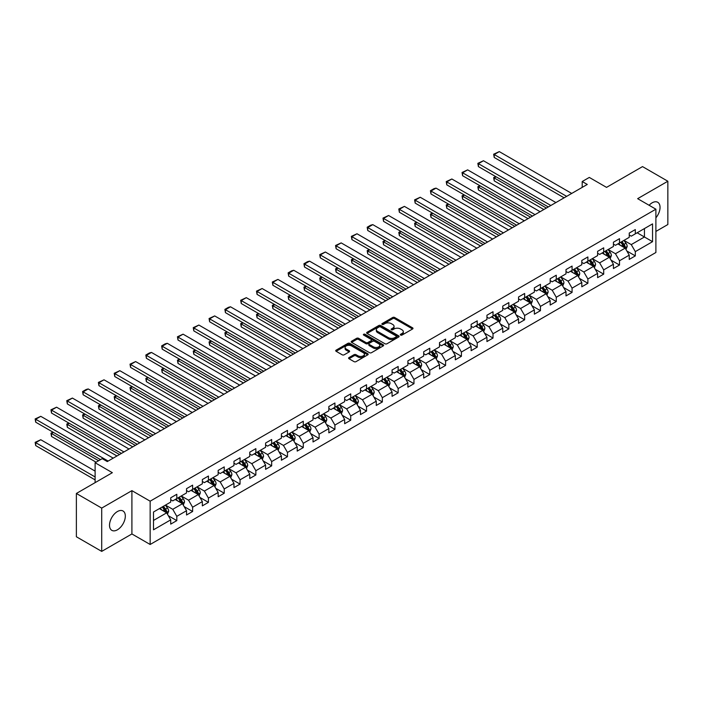 <?xml version="1.0" encoding="UTF-8"?>
<svg xmlns="http://www.w3.org/2000/svg" width="703" height="703" viewBox="0 0 703 703"><rect width="100%" height="100%" fill="white"/><g stroke="black" fill="none" stroke-linecap="round" stroke-linejoin="round"><path stroke-width="1.05" d="M400.613 335.076A0.984 0.571 0 0 0 402.011 335.076L412.582 328.978A1.406 0.808 0 0 0 412.995 328.406A1.406 0.808 0 0 0 412.582 327.826L394.673 317.492A1.406 0.808 0 0 0 392.687 317.492L382.116 323.591A0.984 0.571 0 0 0 383.504 324.399L384.875 323.608A4.499 2.601 0 0 1 391.237 323.608L392.731 324.47A4.499 2.601 0 0 1 394.049 326.306A4.499 2.601 0 0 1 392.731 328.143L391.369 328.934A0.984 0.571 0 0 0 392.757 329.742L394.128 328.951A4.499 2.601 0 0 1 400.49 328.951L401.984 329.812A4.499 2.601 0 0 1 403.302 331.649A4.499 2.601 0 0 1 401.984 333.486L400.613 334.276A0.984 0.571 0 0 0 400.613 335.076L400.613 334.276M117.419 529.798A11.178 6.459 120 0 0 124.721 519.948A11.178 6.459 120 0 0 123.007 510.984A11.178 6.459 120 0 0 117.419 511.538A11.178 6.459 120 0 0 110.116 521.398A11.178 6.459 120 0 0 111.83 530.352A11.178 6.459 120 0 0 117.419 529.798M655.89 217.825A11.178 6.459 120 0 0 657.727 202.271A11.178 6.459 120 0 0 652.138 202.824A11.178 6.459 120 0 0 649.097 205.276M349.013 357.581A1.406 0.808 0 0 0 348.6 358.152A1.406 0.808 0 0 0 349.013 358.732L354.031 361.632A1.406 0.808 0 0 0 356.026 361.632L367.766 354.848A1.406 0.808 0 0 0 368.179 354.277A1.406 0.808 0 0 0 367.766 353.706L349.857 343.363A1.406 0.808 0 0 0 347.871 343.363L336.131 350.147A1.406 0.808 0 0 0 335.718 350.718A1.406 0.808 0 0 0 336.131 351.289L342.194 354.795A1.406 0.808 0 0 0 344.189 354.795L349.206 351.895A1.406 0.808 0 0 0 349.619 351.324A1.406 0.808 0 0 0 349.206 350.744L346.201 349.004A3.761 2.171 0 0 1 345.103 347.475A3.761 2.171 0 0 1 347.423 345.463A3.761 2.171 0 0 1 351.526 345.938L363.31 352.739A3.761 2.171 0 0 1 364.418 354.277A3.761 2.171 0 0 1 362.089 356.289A3.761 2.171 0 0 1 357.985 355.815L356.026 354.681A1.406 0.808 0 0 0 354.031 354.681L349.013 357.581L349.013 358.732M655.89 231.436L667.85 224.529L667.85 181.233L642.516 166.602L606.531 187.376L589.307 177.428L582.207 181.523L587.277 184.45L107.278 461.572L102.216 458.646L95.116 462.741L95.116 482.636M101.707 508.093L101.707 551.389L131.909 533.955L131.909 490.65L101.707 508.093L76.372 493.462L112.348 472.688L95.116 462.741M131.909 490.65L150.152 501.186L655.89 209.195L655.89 252.5L150.152 544.482L150.152 501.186M667.85 181.233L637.647 198.668L655.89 209.195M384.972 343.767A1.406 0.808 0 0 0 386.966 343.767L398.706 336.992A1.406 0.808 0 0 0 399.111 336.412A1.406 0.808 0 0 0 398.706 335.841L380.798 325.507A1.406 0.808 0 0 0 378.803 325.507L367.071 332.282A1.406 0.808 0 0 0 366.658 332.853A1.406 0.808 0 0 0 367.071 333.433L384.972 343.767M364.031 335.296A0.984 0.571 0 0 1 365.024 335.428L383.214 345.929L371.492 352.695A1.406 0.808 0 0 1 369.506 352.695L351.597 342.361L351.597 341.21A1.406 0.808 0 0 0 351.184 341.79A1.406 0.808 0 0 0 351.597 342.361M351.597 341.21L356.623 338.31A1.406 0.808 0 0 1 358.609 338.31L365.876 342.502A1.406 0.808 0 0 0 367.862 342.502L371.193 340.577A1.406 0.808 0 0 0 371.606 340.006A1.406 0.808 0 0 0 371.193 339.435L363.636 335.067A0.984 0.571 0 0 1 365.024 334.259L383.232 344.769A1.406 0.808 0 0 1 383.645 345.349A1.406 0.808 0 0 1 383.232 345.92L383.232 344.769M101.707 551.389L76.372 536.758L76.372 493.462M168.342 515.73L176.804 520.615L176.804 516.336L186.541 510.721L186.541 514.991L192.622 511.485L192.622 507.215L202.35 501.59L202.35 505.87L208.431 502.355L208.431 498.084L218.158 492.469L218.158 496.74L224.239 493.225L224.239 488.954L233.967 483.339L233.967 487.61L240.048 484.095L240.048 479.824L249.776 474.209L249.776 478.479L255.857 474.973L255.857 470.702L265.593 465.078L265.593 469.349L271.674 465.843L271.674 461.572L281.402 455.957L281.402 460.228L287.483 456.713L287.483 452.442L297.211 446.827L297.211 451.098L303.292 447.583L303.292 443.312L313.02 437.697L313.02 441.967L319.1 438.461L319.1 434.19L328.837 428.566L328.837 432.837L334.918 429.331L334.918 425.06L344.646 419.445L344.646 423.716L350.727 420.201L350.727 415.93L360.454 410.315L360.454 414.585L366.535 411.07L366.535 406.8L376.263 401.185L376.263 405.455L382.344 401.949L382.344 397.67L392.072 392.054L392.072 396.325L398.153 392.819L398.153 388.548L407.889 382.924L407.889 387.204L413.97 383.689L413.97 379.418L423.698 373.803L423.698 378.073L429.779 374.558L429.779 370.288L439.507 364.672L439.507 368.943L445.588 365.428L445.588 361.157L455.316 355.542L455.316 359.813L461.396 356.307L461.396 352.036L471.133 346.412L471.133 350.683L477.214 347.177L477.214 342.906L486.942 337.291L486.942 341.561L493.023 338.046L493.023 333.776L502.75 328.16L502.75 332.431L508.831 328.916L508.831 324.645L518.559 319.03L518.559 323.301L524.64 319.795L524.64 315.524L534.368 309.9L534.368 314.171L540.449 310.664L540.449 306.394L550.185 300.779L550.185 305.049L556.266 301.534L556.266 297.264L565.994 291.648L565.994 295.919L572.075 292.404L572.075 288.133L581.803 282.518L581.803 286.789L587.884 283.283L587.884 279.003L597.612 273.388L597.612 277.659L603.692 274.152L603.692 269.882L613.429 264.258L613.429 268.537L619.51 265.022L619.51 260.751L629.238 255.136L629.238 259.407L635.319 255.892L635.319 251.621L652.542 241.674L652.542 223.888L644.44 228.572L644.44 236.99L652.542 241.674M176.804 520.615L170.724 524.122L170.724 519.851L153.5 529.798L153.5 512.012L170.724 502.065L170.724 497.794L176.804 494.279L176.804 498.55L186.541 492.935L186.541 488.664L192.622 485.149L192.622 489.42L202.35 483.805L202.35 479.534L208.431 476.028L208.431 480.298L218.158 474.674L218.158 470.404L224.239 466.897L224.239 471.168L233.967 465.553L233.967 461.282L240.048 457.767L240.048 462.038L249.776 456.423L249.776 452.152L255.857 448.637L255.857 452.908L265.593 447.293L265.593 443.022L271.674 439.507L271.674 443.786L281.402 438.162L281.402 433.892L287.483 430.385L287.483 434.656L297.211 429.041L297.211 424.761L303.292 421.255L303.292 425.526L313.02 419.911L313.02 415.64L319.1 412.125L319.1 416.396L328.837 410.78L328.837 406.51L334.918 402.995L334.918 407.265L344.646 401.65L344.646 397.38L350.727 393.873L350.727 398.144L360.454 392.52L360.454 388.249L366.535 384.743L366.535 389.014L376.263 383.399L376.263 379.128L382.344 375.613L382.344 379.884L392.072 374.268L392.072 369.998L398.153 366.483L398.153 370.753L407.889 365.138L407.889 360.867L413.97 357.361L413.97 361.632L423.698 356.008L423.698 351.737L429.779 348.231L429.779 352.502L439.507 346.887L439.507 342.616L445.588 339.101L445.588 343.372L455.316 337.756L455.316 333.486L461.396 329.971L461.396 334.241L471.133 328.626L471.133 324.355L477.214 320.84L477.214 325.12L486.942 319.496L486.942 315.225L493.023 311.719L493.023 315.99L502.75 310.375L502.75 306.095L508.831 302.589L508.831 306.86L518.559 301.244L518.559 296.974L524.64 293.459L524.64 297.729L534.368 292.114L534.368 287.843L540.449 284.328L540.449 288.599L550.185 282.984L550.185 278.713L556.266 275.207L556.266 279.478L565.994 273.854L565.994 269.583L572.075 266.077L572.075 270.347L581.803 264.732L581.803 260.462L587.884 256.947L587.884 261.217L597.612 255.602L597.612 251.331L603.692 247.816L603.692 252.087L613.429 246.472L613.429 242.201L619.51 238.686L619.51 242.966L629.238 237.342L629.238 233.071L635.319 229.565L635.319 233.835L652.542 223.888M175.188 499.49L182.481 503.7L172.753 509.315L165.46 505.105M170.724 499.719L172.753 500.896L176.804 498.55M172.753 509.315L176.804 516.336M182.481 503.7L186.541 510.721M190.996 490.36L198.29 494.569L188.562 500.193L181.269 495.975M186.541 490.597L188.562 491.766L192.622 489.42M188.562 500.193L192.622 507.215M198.29 494.569L202.35 501.59M206.805 481.23L214.107 485.448L204.371 491.063L197.077 486.845M202.35 481.467L204.371 482.636L208.431 480.298M204.371 491.063L208.431 498.084M214.107 485.448L218.158 492.469M222.614 472.1L229.916 476.318L220.188 481.933L212.886 477.724M218.158 472.337L220.188 473.506L224.239 471.168M220.188 481.933L224.239 488.954M229.916 476.318L233.967 483.339M238.431 462.978L245.725 467.187L235.997 472.803L228.695 468.593M233.967 463.207L235.997 464.375L240.048 462.038M235.997 472.803L240.048 479.824M245.725 467.187L249.776 474.209M254.24 453.848L261.534 458.057L251.806 463.681L244.512 459.463M249.776 454.085L251.806 455.254L255.857 452.908M251.806 463.681L255.857 470.702M261.534 458.057L265.593 465.078M270.049 444.718L277.351 448.936L267.615 454.551L260.321 450.333M265.593 444.955L267.615 446.124L271.674 443.786M267.615 454.551L271.674 461.572M277.351 448.936L281.402 455.957M285.857 435.588L293.16 439.806L283.432 445.421L276.13 441.212M281.402 435.825L283.432 436.994L287.483 434.656M283.432 445.421L287.483 452.442M293.16 439.806L297.211 446.827M301.675 426.466L308.969 430.675L299.241 436.291L291.938 432.081M297.211 426.695L299.241 427.863L303.292 425.526M299.241 436.291L303.292 443.312M308.969 430.675L313.02 437.697M317.484 417.336L324.777 421.545L315.049 427.16L307.756 422.951M313.02 417.564L315.049 418.742L319.1 416.396M315.049 427.16L319.1 434.19M324.777 421.545L328.837 428.566M333.292 408.206L340.586 412.415L330.858 418.039L323.565 413.821M328.837 408.443L330.858 409.612L334.918 407.265M330.858 418.039L334.918 425.06M340.586 412.415L344.646 419.445M349.101 399.076L356.403 403.294L346.667 408.909L339.373 404.691M344.646 399.313L346.667 400.482L350.727 398.144M346.667 408.909L350.727 415.93M356.403 403.294L360.454 410.315M364.91 389.945L372.212 394.163L362.484 399.779L355.182 395.569M360.454 390.183L362.484 391.351L366.535 389.014M362.484 399.779L366.535 406.8M372.212 394.163L376.263 401.185M380.727 380.824L388.021 385.033L378.293 390.648L370.991 386.439M376.263 381.052L378.293 382.23L382.344 379.884M378.293 390.648L382.344 397.67M388.021 385.033L392.072 392.054M396.536 371.694L403.83 375.903L394.102 381.527L386.808 377.309M392.072 371.931L394.102 373.1L398.153 370.753M394.102 381.527L398.153 388.548M403.83 375.903L407.889 382.924M412.345 362.563L419.647 366.781L409.911 372.397L402.617 368.179M407.889 362.801L409.911 363.969L413.97 361.632M409.911 372.397L413.97 379.418M419.647 366.781L423.698 373.803M428.153 353.433L435.456 357.651L425.728 363.266L418.426 359.057M423.698 353.671L425.728 354.839L429.779 352.502M425.728 363.266L429.779 370.288M435.456 357.651L439.507 364.672M443.971 344.312L451.264 348.521L441.537 354.136L434.234 349.927M439.507 344.54L441.537 345.709L445.588 343.372M441.537 354.136L445.588 361.157M451.264 348.521L455.316 355.542M459.78 335.182L467.073 339.391L457.345 345.015L450.052 340.797M455.316 335.41L457.345 336.588L461.396 334.241M457.345 345.015L461.396 352.036M467.073 339.391L471.133 346.412M475.588 326.051L482.882 330.269L473.154 335.885L465.861 331.667M471.133 326.289L473.154 327.457L477.214 325.12M473.154 335.885L477.214 342.906M482.882 330.269L486.942 337.291M491.397 316.921L498.699 321.139L488.963 326.754L481.669 322.545M486.942 317.158L488.963 318.327L493.023 315.99M488.963 326.754L493.023 333.776M498.699 321.139L502.75 328.16M507.206 307.8L514.508 312.009L504.78 317.624L497.478 313.415M502.75 308.028L504.78 309.197L508.831 306.86M504.78 317.624L508.831 324.645M514.508 312.009L518.559 319.03M523.023 298.67L530.317 302.879L520.589 308.494L513.287 304.285M518.559 298.898L520.589 300.076L524.64 297.729M520.589 308.494L524.64 315.524M530.317 302.879L534.368 309.9M538.832 289.539L546.126 293.749L536.398 299.373L529.104 295.155M534.368 289.777L536.398 290.945L540.449 288.599M536.398 299.373L540.449 306.394M546.126 293.749L550.185 300.779M554.641 280.409L561.943 284.627L552.207 290.242L544.913 286.024M550.185 280.646L552.207 281.815L556.266 279.478M552.207 290.242L556.266 297.264M561.943 284.627L565.994 291.648M570.449 271.279L577.752 275.497L568.024 281.112L560.722 276.903M565.994 271.516L568.024 272.685L572.075 270.347M568.024 281.112L572.075 288.133M577.752 275.497L581.803 282.518M586.267 262.157L593.56 266.367L583.833 271.982L576.53 267.773M581.803 262.386L583.833 263.555L587.884 261.217M583.833 271.982L587.884 279.003M593.56 266.367L597.612 273.388M602.076 253.027L609.369 257.236L599.641 262.86L592.348 258.642M597.612 253.265L599.641 254.433L603.692 252.087M599.641 262.86L603.692 269.882M609.369 257.236L613.429 264.258M617.884 243.897L625.178 248.115L615.45 253.73L608.157 249.512M613.429 244.134L615.45 245.303L619.51 242.966M615.45 253.73L619.51 260.751M625.178 248.115L629.238 255.136M637.138 232.781L644.44 236.99L631.259 244.6L623.965 240.391M629.238 235.004L631.259 236.173L635.319 233.835M631.259 244.6L635.319 251.621M131.909 533.955L150.152 544.482M582.207 181.523L582.207 187.376M153.5 520.44L166.673 512.83L159.379 508.62M166.673 512.83L170.724 519.851M626.856 251.006L635.319 255.892M611.039 260.136L619.51 265.022M595.23 269.267L603.692 274.152M579.421 278.397L587.884 283.283M563.613 287.518L572.075 292.404M547.804 296.648L556.266 301.534M531.986 305.779L540.449 310.664M516.178 314.909L524.64 319.795M500.369 324.03L508.831 328.916M484.56 333.16L493.023 338.046M468.752 342.291L477.214 347.177M452.934 351.421L461.396 356.307M437.125 360.542L445.588 365.428M421.317 369.673L429.779 374.558M405.508 378.803L413.97 383.689M389.69 387.933L398.153 392.819M373.882 397.063L382.344 401.949M358.073 406.185L366.535 411.07M342.264 415.315L350.727 420.201M326.456 424.445L334.918 429.331M310.638 433.575L319.1 438.461M294.829 442.697L303.292 447.583M279.021 451.827L287.483 456.713M263.212 460.957L271.674 465.843M247.394 470.087L255.857 474.973M231.586 479.209L240.048 484.095M215.777 488.339L224.239 493.225M199.968 497.469L208.431 502.355M184.16 506.599L192.622 511.485M401.009 335.217L401.984 334.654A4.499 2.601 0 0 0 403.302 332.818L403.302 331.649M394.049 326.306L394.049 327.475A4.499 2.601 0 0 1 392.731 329.312L391.756 329.874M412.564 328.986L394.673 318.661A1.406 0.808 0 0 0 392.687 318.661L382.511 324.54M398.706 335.841L398.706 336.992L380.798 326.675A1.406 0.808 0 0 0 378.803 326.675L367.089 333.442M396.22 336.816A0.984 0.571 0 0 0 396.22 336.016L380.499 326.939A0.984 0.571 0 0 0 379.102 326.939L377.66 327.774A4.499 2.601 0 0 0 376.342 329.61A4.499 2.601 0 0 0 377.66 331.447L388.408 337.651A4.499 2.601 0 0 0 394.77 337.651L396.22 336.816L396.22 337.985A0.984 0.571 0 0 0 396.501 337.589L396.501 336.412M376.342 329.61L376.342 330.779A4.499 2.601 0 0 0 377.66 332.616L377.66 331.447M396.22 337.985L394.77 338.82A4.499 2.601 0 0 1 388.408 338.82L377.66 332.616M351.614 342.37L356.623 339.479L356.623 338.31M371.606 340.006L371.606 341.175A1.406 0.808 0 0 1 371.193 341.746L367.862 343.67A1.406 0.808 0 0 1 365.876 343.67L358.609 339.479A1.406 0.808 0 0 0 356.623 339.479M373.407 346.851A3.761 2.171 0 0 0 377.511 347.326A3.761 2.171 0 0 0 379.831 345.314A3.761 2.171 0 0 0 378.732 343.785L374.576 341.386A1.406 0.808 0 0 0 372.59 341.386L369.26 343.31A1.406 0.808 0 0 0 368.847 343.881A1.406 0.808 0 0 0 369.26 344.452L373.407 346.851L373.407 348.029A3.761 2.171 0 0 0 377.511 348.495A3.761 2.171 0 0 0 379.831 346.491L379.831 345.314M368.847 343.881L368.847 345.05A1.406 0.808 0 0 0 369.26 345.63L369.26 344.452M373.407 348.029L369.26 345.63M364.418 354.277L364.418 355.446A3.761 2.171 0 0 1 362.089 357.458A3.761 2.171 0 0 1 357.985 356.983L356.026 355.85A1.406 0.808 0 0 0 354.031 355.85L349.031 358.741M345.103 347.475L345.103 348.644A3.761 2.171 0 0 0 346.201 350.182L346.201 349.004M349.189 351.904L346.201 350.182M367.748 354.866L349.857 344.532A1.406 0.808 0 0 0 347.871 344.532L336.148 351.298M625.986 249.495L627.19 246.463A3.796 2.197 -120 0 0 625.978 243.229L623.886 240.435M620.239 245.259L618.816 243.361M546.38 208.062L494.218 177.938L494.218 180.864L543.85 209.52M620.74 242.245L622.832 245.039A3.796 2.197 60 0 1 623.921 247.324L625.134 246.621A3.796 2.197 -120 0 0 624.053 244.336L621.962 241.542M621.004 242.096L623.324 245.198A1.933 1.116 60 0 1 623.675 245.778L625.134 246.621M496.142 176.831L494.218 177.938L493.655 177.622L495.589 176.506M494.218 180.864L493.655 177.622M566.653 196.357L494.218 154.537L494.218 157.463L564.114 197.815M571.715 193.43L499.288 151.611L494.218 154.537L493.655 154.212L499.288 151.611M494.218 157.463L493.655 154.212M610.169 258.625L611.373 255.593A3.796 2.197 -120 0 0 610.169 252.351L608.077 249.565M604.431 254.389L603.007 252.491M530.572 217.183L478.409 187.068L478.409 189.995L528.041 218.651M604.932 251.375L607.023 254.17A3.796 2.197 60 0 1 608.113 256.454L609.325 255.751A3.796 2.197 -120 0 0 608.236 253.467L606.144 250.672M605.195 251.226L607.515 254.319A1.933 1.116 60 0 1 607.867 254.908L609.325 255.751M480.334 185.961L478.409 187.068L477.847 186.752L479.771 185.636M478.409 189.995L477.847 186.752M594.36 267.755L595.564 264.715A3.796 2.197 -120 0 0 594.351 261.481L592.26 258.686M588.613 263.511L587.198 261.613M514.763 226.313L462.592 196.199L462.592 199.125L512.223 227.781M589.123 260.505L591.214 263.3A3.796 2.197 60 0 1 592.304 265.585L593.517 264.882A3.796 2.197 -120 0 0 592.427 262.597L590.335 259.802M589.386 260.356L591.706 263.449A1.933 1.116 60 0 1 592.058 264.038L593.517 264.882M464.525 195.083L462.592 196.199L462.038 195.873L463.962 194.766M462.592 199.125L462.038 195.873M550.844 205.487L478.409 163.667L478.409 166.593L548.305 206.946M555.906 202.561L483.471 160.741L478.409 163.667L477.847 163.342L483.471 160.741M478.409 166.593L477.847 163.342M535.027 214.608L462.592 172.789L462.592 175.715L532.496 216.076M540.097 211.682L467.662 169.862L462.592 172.789L462.038 172.472L467.662 169.862M462.592 175.715L462.038 172.472M578.551 276.885L579.755 273.845A3.796 2.197 -120 0 0 578.543 270.611L576.451 267.817M572.804 272.641L571.381 270.743M498.945 235.443L446.783 205.329L446.783 208.255L496.415 236.902M573.314 269.636L575.405 272.421A3.796 2.197 60 0 1 576.486 274.706L577.708 274.012A3.796 2.197 -120 0 0 576.618 271.727L574.527 268.933M573.578 269.477L575.898 272.579A1.933 1.116 60 0 1 576.249 273.168L577.708 274.012M448.707 204.213L446.783 205.329L446.229 205.004L448.154 203.896M446.783 208.255L446.229 205.004M562.743 286.007L563.947 282.975A3.796 2.197 -120 0 0 562.734 279.741L560.643 276.947M556.996 281.771L555.572 279.873M483.137 244.574L430.974 214.45L430.974 217.376L480.606 246.032M557.497 278.757L559.588 281.551A3.796 2.197 60 0 1 560.678 283.836L561.89 283.133A3.796 2.197 -120 0 0 560.809 280.849L558.718 278.063M557.76 278.608L560.089 281.71A1.933 1.116 60 0 1 560.44 282.29L561.89 283.133M432.899 213.343L430.974 214.45L430.421 214.134L432.345 213.018M430.974 217.376L430.421 214.134M546.925 295.137L548.138 292.105A3.796 2.197 -120 0 0 546.925 288.871L544.834 286.077M541.187 290.901L539.763 289.003M467.328 253.695L415.165 223.58L415.165 226.507L464.797 255.163M541.688 287.887L543.779 290.682A3.796 2.197 60 0 1 544.869 292.966L546.082 292.263A3.796 2.197 -120 0 0 545.001 289.979L542.901 287.184M541.951 287.738L544.271 290.831A1.933 1.116 60 0 1 544.623 291.42L546.082 292.263M417.09 222.473L415.165 223.58L414.603 223.264L416.528 222.148M415.165 226.507L414.603 223.264M519.218 223.739L446.783 181.919L446.783 184.845L516.687 225.206M524.289 220.812L451.853 178.993L446.783 181.919L446.229 181.602L451.853 178.993M446.783 184.845L446.229 181.602M503.41 232.869L430.974 191.049L430.974 193.975L500.879 234.327M508.48 229.943L436.045 188.123L430.974 191.049L430.421 190.724L433.962 188.676L436.045 188.123M430.974 193.975L430.421 190.724M487.601 241.999L415.165 200.179L415.165 203.105L485.061 243.458M492.662 239.073L420.227 197.253L415.165 200.179L414.603 199.854L420.227 197.253M415.165 203.105L414.603 199.854M531.116 304.267L532.32 301.227A3.796 2.197 -120 0 0 531.108 297.993L529.016 295.207M525.369 300.023L523.955 298.134M451.519 262.825L399.357 232.711L399.357 235.637L448.98 264.293M525.879 297.017L527.971 299.812A3.796 2.197 60 0 1 529.06 302.097L530.273 301.394A3.796 2.197 -120 0 0 529.183 299.109L527.092 296.315M526.143 296.868L528.463 299.961A1.933 1.116 60 0 1 528.814 300.55L530.273 301.394M401.281 231.595L399.357 232.711L398.794 232.385L400.719 231.278M399.357 235.637L398.794 232.385M471.783 251.12L399.357 209.301L399.357 212.227L469.252 252.588M476.854 248.203L404.418 206.383L399.357 209.301L398.794 208.984L404.418 206.383M399.357 212.227L398.794 208.984M515.308 313.397L516.512 310.357A3.796 2.197 -120 0 0 515.299 307.123L513.208 304.329M509.561 309.153L508.146 307.255M435.711 271.956L383.539 241.841L383.539 244.767L433.171 273.414M510.07 306.148L512.162 308.942A3.796 2.197 60 0 1 513.243 311.227L514.464 310.524A3.796 2.197 -120 0 0 513.375 308.239L511.283 305.445M510.334 305.99L512.654 309.092A1.933 1.116 60 0 1 513.005 309.68L514.464 310.524M385.464 240.725L383.539 241.841L382.986 241.516L384.91 240.408M383.539 244.767L382.986 241.516M455.975 260.251L383.539 218.431L383.539 221.357L453.444 261.718M461.045 257.324L388.61 215.505L383.539 218.431L382.986 218.115L388.61 215.505M383.539 221.357L382.986 218.115M499.499 322.528L500.703 319.487A3.796 2.197 -120 0 0 499.49 316.253L497.399 313.459M493.752 318.283L492.328 316.385M419.893 281.086L367.731 250.971L367.731 253.888L417.362 282.544M494.253 315.278L496.344 318.064A3.796 2.197 60 0 1 497.434 320.348L498.655 319.645A3.796 2.197 -120 0 0 497.566 317.361L495.474 314.575M494.525 315.12L496.845 318.222A1.933 1.116 60 0 1 497.197 318.811L498.655 319.645M369.655 249.855L367.731 250.971L367.177 250.646L369.101 249.53M367.731 253.888L367.177 250.646M440.166 269.381L367.731 227.561L367.731 230.487L437.635 270.84M445.236 266.455L372.801 224.635L367.731 227.561L367.177 227.236L370.718 225.188L372.801 224.635M367.731 230.487L367.177 227.236M483.69 331.649L484.894 328.617A3.796 2.197 -120 0 0 483.682 325.384L481.59 322.589M477.943 327.413L476.52 325.515M404.084 290.216L351.922 260.092L351.922 263.019L401.554 291.675M478.444 324.399L480.536 327.194A3.796 2.197 60 0 1 481.625 329.479L482.838 328.776A3.796 2.197 -120 0 0 481.757 326.491L479.666 323.696M478.708 324.25L481.028 327.343A1.933 1.116 60 0 1 481.379 327.932L482.838 328.776M353.846 258.985L351.922 260.092L351.359 259.776L353.293 258.66M351.922 263.019L351.359 259.776M424.357 278.511L351.922 236.691L351.922 239.618L421.818 279.97M429.419 275.585L356.992 233.765L351.922 236.691L351.359 236.366L356.992 233.765M351.922 239.618L351.359 236.366M467.873 340.779L469.086 337.739A3.796 2.197 -120 0 0 467.873 334.505L465.781 331.719M462.135 336.535L460.711 334.646M388.276 299.337L336.113 269.223L336.113 272.149L385.745 300.805M462.636 333.53L464.727 336.324A3.796 2.197 60 0 1 465.817 338.609L467.029 337.906A3.796 2.197 -120 0 0 465.94 335.621L463.848 332.827M462.899 333.38L465.219 336.473A1.933 1.116 60 0 1 465.571 337.062L467.029 337.906M338.038 268.115L336.113 269.223L335.551 268.898L337.475 267.79M336.113 272.149L335.551 268.898M408.548 287.641L336.113 245.822L336.113 248.739L406.009 289.1M413.61 284.715L341.175 242.895L336.113 245.822L335.551 245.496L341.175 242.895M336.113 248.739L335.551 245.496M452.064 349.909L453.268 346.869A3.796 2.197 -120 0 0 452.055 343.635L449.964 340.841M446.317 345.665L444.902 343.767M372.467 308.468L320.296 278.353L320.296 281.279L369.927 309.935M446.827 342.66L448.918 345.454A3.796 2.197 60 0 1 450.008 347.739L451.221 347.036A3.796 2.197 -120 0 0 450.131 344.751L448.039 341.957M447.09 342.502L449.41 345.604A1.933 1.116 60 0 1 449.762 346.192L451.221 347.036M322.229 277.237L320.296 278.353L319.742 278.028L321.666 276.92M320.296 281.279L319.742 278.028M392.731 296.763L320.296 254.943L320.296 257.869L390.2 298.23M397.801 293.836L325.366 252.017L320.296 254.943L319.742 254.627L325.366 252.017M320.296 257.869L319.742 254.627M436.255 359.04L437.459 355.999A3.796 2.197 -120 0 0 436.247 352.765L434.155 349.971M430.508 354.795L429.085 352.897M356.649 317.598L304.487 287.483L304.487 290.409L354.119 319.057M431.018 351.79L433.11 354.576A3.796 2.197 60 0 1 434.19 356.86L435.412 356.157A3.796 2.197 -120 0 0 434.322 353.873L432.231 351.087M431.282 351.632L433.602 354.734A1.933 1.116 60 0 1 433.953 355.323L435.412 356.157M306.411 286.367L304.487 287.483L303.933 287.158L305.858 286.042M304.487 290.409L303.933 287.158M376.922 305.893L304.487 264.073L304.487 266.999L374.391 307.36M381.993 302.967L309.557 261.147L304.487 264.073L303.933 263.748L307.475 261.701L309.557 261.147M304.487 266.999L303.933 263.748M420.447 368.161L421.651 365.129A3.796 2.197 -120 0 0 420.438 361.896L418.347 359.101M414.7 363.926L413.276 362.027M340.841 326.728L288.678 296.604L288.678 299.531L338.31 328.187M415.201 360.911L417.292 363.706A3.796 2.197 60 0 1 418.382 365.991L419.594 365.288A3.796 2.197 -120 0 0 418.513 363.003L416.422 360.208M415.464 360.762L417.793 363.864A1.933 1.116 60 0 1 418.144 364.444L419.594 365.288M290.603 295.497L288.678 296.604L288.125 296.288L290.049 295.172M288.678 299.531L288.125 296.288M361.114 315.023L288.678 273.203L288.678 276.13L358.583 316.482M366.184 312.097L293.749 270.277L288.678 273.203L288.125 272.878L291.666 270.831L293.749 270.277M288.678 276.13L288.125 272.878M404.629 377.291L405.842 374.26A3.796 2.197 -120 0 0 404.629 371.026L402.538 368.231M398.891 373.056L397.467 371.158M325.032 335.849L272.869 305.735L272.869 308.661L322.501 337.317M399.392 370.042L401.483 372.836A3.796 2.197 60 0 1 402.573 375.121L403.786 374.418A3.796 2.197 -120 0 0 402.705 372.133L400.613 369.339M399.656 369.892L401.975 372.985A1.933 1.116 60 0 1 402.327 373.574L403.786 374.418M274.794 304.627L272.869 305.735L272.307 305.418L274.232 304.302M272.869 308.661L272.307 305.418M345.305 324.153L272.869 282.334L272.869 285.26L342.765 325.612M350.366 321.227L277.931 279.407L272.869 282.334L272.307 282.008L277.931 279.407M272.869 285.26L272.307 282.008M388.821 386.422L390.024 383.381A3.796 2.197 -120 0 0 388.812 380.147L386.72 377.362M383.073 382.177L381.659 380.279M309.223 344.98L257.061 314.865L257.061 317.791L306.684 346.447M383.583 379.172L385.675 381.966A3.796 2.197 60 0 1 386.764 384.251L387.977 383.548A3.796 2.197 -120 0 0 386.887 381.263L384.796 378.469M383.847 379.022L386.167 382.116A1.933 1.116 60 0 1 386.518 382.704L387.977 383.548M258.985 313.749L257.061 314.865L256.498 314.54L258.423 313.433M257.061 317.791L256.498 314.54M329.487 333.275L257.061 291.455L257.061 294.381L326.957 334.742M334.558 330.348L262.122 288.529L257.061 291.455L256.498 291.139L262.122 288.529M257.061 294.381L256.498 291.139M373.012 395.552L374.216 392.511A3.796 2.197 -120 0 0 373.003 389.277L370.912 386.483M367.265 391.307L365.85 389.409M293.415 354.11L241.243 323.995L241.243 326.921L290.875 355.569M367.774 388.302L369.866 391.088A3.796 2.197 60 0 1 370.947 393.372L372.168 392.678A3.796 2.197 -120 0 0 371.079 390.393L368.987 387.599M368.038 388.144L370.358 391.246A1.933 1.116 60 0 1 370.709 391.835L372.168 392.678M243.168 322.879L241.243 323.995L240.69 323.67L242.614 322.563M241.243 326.921L240.69 323.67M313.679 342.405L241.243 300.585L241.243 303.511L311.148 343.872M318.749 339.479L246.314 297.659L241.243 300.585L240.69 300.269L246.314 297.659M241.243 303.511L240.69 300.269M357.203 404.682L358.407 401.641A3.796 2.197 -120 0 0 357.194 398.408L355.103 395.613M351.456 400.438L350.032 398.539M277.597 363.24L225.435 333.117L225.435 336.043L275.066 364.699M351.957 397.423L354.048 400.218A3.796 2.197 60 0 1 355.138 402.503L356.359 401.8A3.796 2.197 -120 0 0 355.27 399.515L353.178 396.729M352.229 397.274L354.549 400.376A1.933 1.116 60 0 1 354.901 400.965L356.359 401.8M227.359 332.009L225.435 333.117L224.881 332.8L226.805 331.684M225.435 336.043L224.881 332.8M297.87 351.535L225.435 309.715L225.435 312.642L295.339 352.994M302.94 348.609L230.505 306.789L225.435 309.715L224.881 309.39L228.422 307.343L230.505 306.789M225.435 312.642L224.881 309.39M341.394 413.803L342.598 410.772A3.796 2.197 -120 0 0 341.386 407.538L339.294 404.743M335.647 409.568L334.224 407.67M261.788 372.37L209.626 342.247L209.626 345.173L259.258 373.829M336.148 406.554L338.24 409.348A3.796 2.197 60 0 1 339.329 411.633L340.542 410.93A3.796 2.197 -120 0 0 339.461 408.645L337.37 405.851M336.412 406.404L338.732 409.498A1.933 1.116 60 0 1 339.083 410.086L340.542 410.93M211.55 341.14L209.626 342.247L209.063 341.93L210.997 340.814M209.626 345.173L209.063 341.93M282.061 360.665L209.626 318.846L209.626 321.772L279.522 362.124M287.132 357.739L214.696 315.919L209.626 318.846L209.063 318.521L214.696 315.919M209.626 321.772L209.063 318.521M325.577 422.934L326.79 419.893A3.796 2.197 -120 0 0 325.577 416.659L323.485 413.874M319.839 418.689L318.415 416.8M245.98 381.492L193.817 351.377L193.817 354.303L243.449 382.959M320.34 415.684L322.431 418.478A3.796 2.197 60 0 1 323.521 420.763L324.733 420.06A3.796 2.197 -120 0 0 323.644 417.775L321.552 414.981M320.603 415.535L322.923 418.628A1.933 1.116 60 0 1 323.275 419.216L324.733 420.06M195.742 350.261L193.817 351.377L193.255 351.052L195.179 349.945M193.817 354.303L193.255 351.052M266.252 369.796L193.817 327.967L193.817 330.893L263.713 371.254M271.314 366.869L198.879 325.05L193.817 327.967L193.255 327.651L198.879 325.05M193.817 330.893L193.255 327.651M309.768 432.064L310.972 429.023A3.796 2.197 -120 0 0 309.759 425.79L307.668 422.995M304.021 427.819L302.606 425.921M230.171 390.622L178 360.507L178 363.433L227.631 392.089M304.531 424.814L306.622 427.609A3.796 2.197 60 0 1 307.712 429.893L308.925 429.19A3.796 2.197 -120 0 0 307.835 426.906L305.743 424.111M304.794 424.656L307.114 427.758A1.933 1.116 60 0 1 307.466 428.347L308.925 429.19M179.933 359.391L178 360.507L177.446 360.182L179.37 359.075M178 363.433L177.446 360.182M250.435 378.917L178 337.097L178 340.024L247.904 380.385M255.505 375.991L183.07 334.171L178 337.097L177.446 336.781L183.07 334.171M178 340.024L177.446 336.781M293.959 441.194L295.163 438.154A3.796 2.197 -120 0 0 293.951 434.92L291.859 432.125M288.212 436.95L286.789 435.052M214.353 399.752L162.191 369.637L162.191 372.564L211.823 401.211M288.722 433.944L290.814 436.73A3.796 2.197 60 0 1 291.894 439.015L293.116 438.312A3.796 2.197 -120 0 0 292.026 436.027L289.935 433.241M288.986 433.786L291.306 436.888A1.933 1.116 60 0 1 291.657 437.477L293.116 438.312M164.115 368.521L162.191 369.637L161.637 369.312L163.562 368.196M162.191 372.564L161.637 369.312M234.626 388.047L162.191 346.228L162.191 349.154L232.095 389.515M239.697 385.121L167.261 343.301L162.191 346.228L161.637 345.902L165.179 343.855L167.261 343.301M162.191 349.154L161.637 345.902M278.151 450.315L279.355 447.284A3.796 2.197 -120 0 0 278.142 444.05L276.051 441.256M272.404 446.08L270.98 444.182M198.545 408.882L146.382 378.759L146.382 381.685L196.014 410.341M272.905 443.066L274.996 445.86A3.796 2.197 60 0 1 276.086 448.145L277.307 447.442A3.796 2.197 -120 0 0 276.217 445.157L274.126 442.363M273.168 442.916L275.497 446.01A1.933 1.116 60 0 1 275.848 446.598L277.307 447.442M148.307 377.652L146.382 378.759L145.829 378.442L147.753 377.326M146.382 381.685L145.829 378.442M218.818 397.177L146.382 355.358L146.382 358.284L216.287 398.636M223.888 394.251L151.453 352.431L146.382 355.358L145.829 355.033L149.37 352.985L151.453 352.431M146.382 358.284L145.829 355.033M262.333 459.446L263.546 456.414A3.796 2.197 -120 0 0 262.333 453.171L260.242 450.386M256.595 455.201L255.171 453.312M182.736 418.004L130.573 387.889L130.573 390.815L180.205 419.471M257.096 452.196L259.187 454.99A3.796 2.197 60 0 1 260.277 457.275L261.49 456.572A3.796 2.197 -120 0 0 260.409 454.287L258.317 451.493M257.36 452.047L259.679 455.14A1.933 1.116 60 0 1 260.031 455.729L261.49 456.572M132.498 386.782L130.573 387.889L130.011 387.564L131.936 386.457M130.573 390.815L130.011 387.564M203.009 406.308L130.573 364.488L130.573 367.414L200.469 407.766M208.07 403.381L135.635 361.562L130.573 364.488L130.011 364.163L135.635 361.562M130.573 367.414L130.011 364.163M246.525 468.576L247.728 465.535A3.796 2.197 -120 0 0 246.516 462.302L244.424 459.507M240.778 464.332L239.363 462.433M166.927 427.134L114.765 397.019L114.765 399.945L164.388 428.602M241.287 461.326L243.379 464.121A3.796 2.197 60 0 1 244.468 466.405L245.681 465.702A3.796 2.197 -120 0 0 244.591 463.418L242.5 460.623M241.551 461.168L243.871 464.27A1.933 1.116 60 0 1 244.222 464.859L245.681 465.702M116.689 395.903L114.765 397.019L114.202 396.694L116.127 395.587M114.765 399.945L114.202 396.694M187.2 415.429L114.765 373.609L114.765 376.536L184.661 416.897M192.262 412.503L119.826 370.683L114.765 373.609L114.202 373.293L119.826 370.683M114.765 376.536L114.202 373.293M230.716 477.706L231.92 474.666A3.796 2.197 -120 0 0 230.707 471.432L228.616 468.637M224.969 473.462L223.554 471.564M151.119 436.264L98.947 406.149L98.947 409.076L148.579 437.723M225.478 470.456L227.57 473.242A3.796 2.197 60 0 1 228.651 475.527L229.872 474.824A3.796 2.197 -120 0 0 228.783 472.548L226.691 469.753M225.742 470.298L228.062 473.4A1.933 1.116 60 0 1 228.413 473.989L229.872 474.824M100.872 405.033L98.947 406.149L98.394 405.824L100.318 404.708M98.947 409.076L98.394 405.824M171.383 424.559L98.947 382.74L98.947 385.666L168.852 426.027M176.453 421.633L104.018 379.813L98.947 382.74L98.394 382.414L104.018 379.813M98.947 385.666L98.394 382.414M214.907 486.828L216.111 483.796A3.796 2.197 -120 0 0 214.898 480.562L212.807 477.768M209.16 482.592L207.737 480.694M135.301 445.394L83.139 415.271L83.139 418.197L132.77 446.853M209.661 479.578L211.752 482.372A3.796 2.197 60 0 1 212.842 484.657L214.064 483.954A3.796 2.197 -120 0 0 212.974 481.669L210.882 478.884M209.933 479.428L212.253 482.53A1.933 1.116 60 0 1 212.605 483.11L214.064 483.954M85.063 414.164L83.139 415.271L82.585 414.955L84.509 413.839M83.139 418.197L82.585 414.955M155.574 433.689L83.139 391.87L83.139 394.796L153.043 435.148M160.644 430.763L88.209 388.944L83.139 391.87L82.585 391.545L86.126 389.497L88.209 388.944M83.139 394.796L82.585 391.545M199.098 495.958L200.302 492.926A3.796 2.197 -120 0 0 199.09 489.692L196.998 486.898M193.351 491.722L191.928 489.824M119.492 454.516L67.33 424.401L67.33 427.327L116.962 455.983M193.852 488.708L195.944 491.502A3.796 2.197 60 0 1 197.033 493.787L198.246 493.084A3.796 2.197 -120 0 0 197.165 490.799L195.074 488.005M194.116 488.559L196.436 491.652A1.933 1.116 60 0 1 196.787 492.241L198.246 493.084M69.254 423.294L67.33 424.401L66.767 424.085L68.701 422.969M67.33 427.327L66.767 424.085M139.765 442.82L67.33 401L67.33 403.926L137.226 444.278M144.836 439.893L72.4 398.074L67.33 401L66.767 400.675L72.4 398.074M67.33 403.926L66.767 400.675M183.281 505.088L184.494 502.047A3.796 2.197 -120 0 0 183.281 498.814L181.189 496.028M177.543 500.844L176.119 498.945M98.613 460.72L51.521 433.531L51.521 436.458L96.083 462.187M178.044 497.838L180.135 500.633A3.796 2.197 60 0 1 181.225 502.917L182.437 502.214A3.796 2.197 -120 0 0 181.348 499.93L179.256 497.135M178.307 497.689L180.627 500.782A1.933 1.116 60 0 1 180.979 501.371L182.437 502.214M53.446 432.415L51.521 433.531L50.959 433.206L52.883 432.099M51.521 436.458L50.959 433.206M123.956 451.941L51.521 410.121L51.521 413.048L121.417 453.409M129.018 449.024L56.583 407.195L51.521 410.121L50.959 409.805L56.583 407.195M51.521 413.048L50.959 409.805M167.472 514.218L168.676 511.178A3.796 2.197 -120 0 0 167.463 507.944L165.372 505.149M95.116 476.959L35.704 442.662L40.774 439.735L95.116 471.107M161.725 509.974L160.31 508.076M35.704 445.588L35.15 442.336L35.704 442.662L35.704 445.588L95.116 479.885M162.235 506.968L164.326 509.763A3.796 2.197 60 0 1 165.416 512.039L166.629 511.345A3.796 2.197 -120 0 0 165.539 509.06L163.448 506.265M162.498 506.81L164.818 509.912A1.933 1.116 60 0 1 165.17 510.501L166.629 511.345M35.15 442.336L40.774 439.735M108.139 461.071L35.704 419.252L35.704 422.178L100.538 459.613M113.209 458.145L40.774 416.325L35.704 419.252L35.15 418.935L40.774 416.325M35.704 422.178L35.15 418.935M401.984 334.654L401.984 333.486M391.369 329.742L391.369 328.934M392.731 329.312L392.731 328.143M382.116 324.399L382.116 323.591M392.687 318.661L392.687 317.492M394.673 318.661L394.673 317.492M412.582 328.978L412.582 327.826M367.071 333.433L367.071 332.282M378.803 326.675L378.803 325.507M380.798 326.675L380.798 325.507M388.408 338.82L388.408 337.651M394.77 338.82L394.77 337.651M358.609 339.479L358.609 338.31M365.876 343.67L365.876 342.502M367.862 343.67L367.862 342.502M371.193 341.746L371.193 340.577M365.024 335.428L365.024 334.259M354.031 355.85L354.031 354.681M356.026 355.85L356.026 354.681M357.985 356.983L357.985 355.815M349.206 351.895L349.206 350.744M336.131 351.289L336.131 350.147M347.871 344.532L347.871 343.363M349.857 344.532L349.857 343.363M367.766 354.848L367.766 353.706M624.809 247.895L627.164 246.533M624.053 244.336L625.978 243.229M621.347 245.901L622.832 245.039M609 257.026L611.355 255.664M608.236 253.467L610.169 252.351M605.538 255.031L607.023 254.17M593.183 266.147L595.538 264.794M592.427 262.597L594.351 261.481M589.729 264.152L591.214 263.3M577.374 275.277L579.729 273.915M576.618 271.727L578.543 270.611M573.92 273.282L575.405 272.421M561.565 284.407L563.92 283.045M560.809 280.849L562.734 279.741M558.103 282.413L559.588 281.551M545.756 293.538L548.112 292.176M545.001 289.979L546.925 288.871M542.294 291.543L543.779 290.682M529.939 302.668L532.303 301.306M529.183 299.109L531.108 297.993M526.485 300.664L527.971 299.812M514.13 311.789L516.485 310.436M513.375 308.239L515.299 307.123M510.677 309.795L512.162 308.942M498.322 320.92L500.677 319.557M497.566 317.361L499.49 316.253M494.859 318.925L496.344 318.064M482.513 330.05L484.868 328.688M481.757 326.491L483.682 325.384M479.051 328.055L480.536 327.194M466.704 339.18L469.059 337.818M465.94 335.621L467.873 334.505M463.242 337.176L464.727 336.324M450.887 348.301L453.242 346.948M450.131 344.751L452.055 343.635M447.433 346.307L448.918 345.454M435.078 357.432L437.433 356.07M434.322 353.873L436.247 352.765M431.624 355.437L433.11 354.576M419.269 366.562L421.624 365.2M418.513 363.003L420.438 361.896M415.807 364.567L417.292 363.706M403.46 375.692L405.816 374.33M402.705 372.133L404.629 371.026M399.998 373.697L401.483 372.836M387.643 384.822L390.007 383.46M386.887 381.263L388.812 380.147M384.19 382.819L385.675 381.966M371.834 393.944L374.189 392.582M371.079 390.393L373.003 389.277M368.381 391.949L369.866 391.088M356.026 403.074L358.381 401.712M355.27 399.515L357.194 398.408M352.563 401.079L354.048 400.218M340.217 412.204L342.572 410.842M339.461 408.645L341.386 407.538M336.755 410.209L338.24 409.348M324.408 421.334L326.763 419.972M323.644 417.775L325.577 416.659M320.946 419.331L322.431 418.478M308.591 430.456L310.946 429.102M307.835 426.906L309.759 425.79M305.137 428.461L306.622 427.609M292.782 439.586L295.137 438.224M292.026 436.027L293.951 434.92M289.328 437.591L290.814 436.73M276.973 448.716L279.328 447.354M276.217 445.157L278.142 444.05M273.511 446.721L274.996 445.86M261.164 457.846L263.52 456.484M260.409 454.287L262.333 453.171M257.702 455.843L259.187 454.99M245.347 466.968L247.711 465.614M244.591 463.418L246.516 462.302M241.894 464.973L243.379 464.121M229.538 476.098L231.893 474.736M228.783 472.548L230.707 471.432M226.085 474.103L227.57 473.242M213.73 485.228L216.085 483.866M212.974 481.669L214.898 480.562M210.267 483.233L211.752 482.372M197.921 494.358L200.276 492.996M197.165 490.799L199.09 489.692M194.459 492.364L195.944 491.502M182.112 503.489L184.467 502.127M181.348 499.93L183.281 498.814M178.65 501.485L180.135 500.633M166.295 512.61L168.65 511.248M165.539 509.06L167.463 507.944M162.841 510.615L164.326 509.763"/></g></svg>
